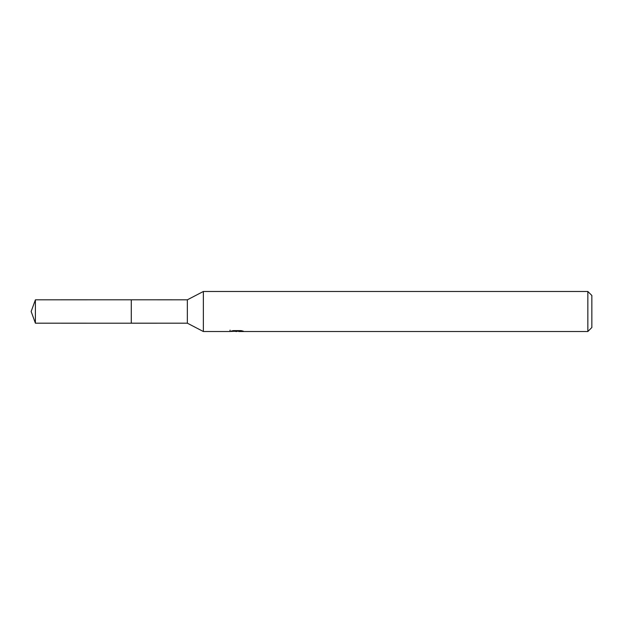 <?xml version="1.0" encoding="UTF-8"?>
<svg xmlns="http://www.w3.org/2000/svg" width="623" height="623" viewBox="0 0 623 623"><rect width="100%" height="100%" fill="white"/><g stroke="black" fill="none" stroke-linecap="round" stroke-linejoin="round"><path stroke-width="0.93" d="M230.066 330.143L229.926 331.522L203.363 331.522L187.344 323.181L131.274 323.189L131.274 299.803L187.344 299.819L203.363 291.478L587.847 291.478L591.85 295.481L591.85 327.519L587.847 331.522L238.858 331.522M131.289 323.181L131.289 299.819M187.344 323.181L187.344 299.819M203.363 331.522L203.363 291.478M238.788 331.21L234.412 331.327M236.74 331.522L235.79 331.522M587.847 331.522L587.847 291.478M230.066 331.483L237.542 331.148L231.141 331.148M231.141 331.14L233.228 330.618L241.124 330.618L243.414 331.202L238.866 331.522M237.542 330.618L237.542 331.148M35.402 299.819L31.15 311.5L35.402 323.181L35.402 299.819L131.274 299.803M238.788 331.514L238.788 330.618M35.402 323.181L131.274 323.197"/></g></svg>
